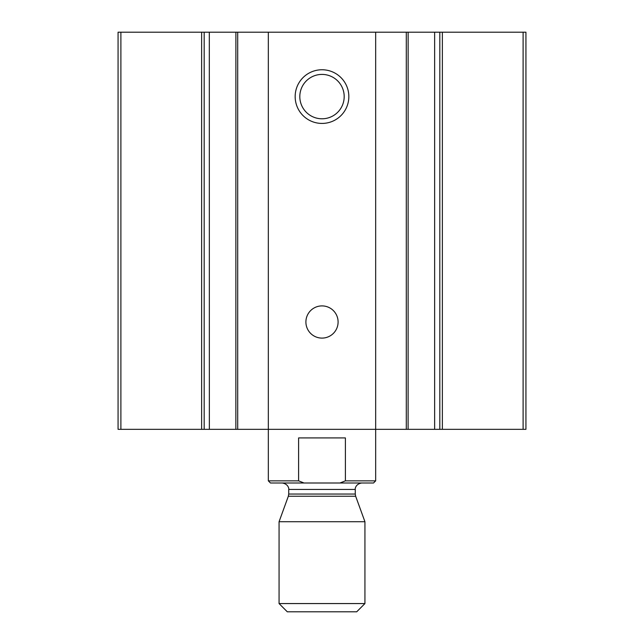 <?xml version="1.0" encoding="UTF-8"?>
<svg xmlns="http://www.w3.org/2000/svg" width="644" height="644" viewBox="0 0 644 644"><rect width="100%" height="100%" fill="white"/><g stroke="black" fill="none" stroke-linecap="round" stroke-linejoin="round"><path stroke-width="0.97" d="M120.895 429.331L118.069 429.331L118.069 32.2L120.895 32.2L120.895 429.331L235.889 429.331M439.82 32.2L525.931 32.2L525.931 429.331L434.644 429.331L434.644 32.2L439.82 32.2L439.82 429.331M408.111 32.2L434.644 32.2L434.644 429.331L235.857 429.331L235.889 32.2M408.111 429.331L408.143 32.2L375.669 32.2L375.669 480.851L345.393 480.851L345.393 437.92L298.607 437.92L298.607 480.851L303.767 482.895M322 123.431A26.831 26.831 0 0 0 345.24 83.181A26.831 26.831 0 0 0 298.76 83.181A26.831 26.831 0 0 0 322 123.431M322 338.1A16.1 16.1 0 0 0 335.943 313.95A16.1 16.1 0 0 0 308.057 313.95A16.1 16.1 0 0 0 322 338.1M375.669 32.2L268.331 32.2L268.331 480.851L298.607 480.851M268.331 32.2L209.316 32.2L209.356 429.331L209.316 32.2L120.895 32.2M322 118.786A22.186 22.186 0 0 0 341.215 85.507A22.186 22.186 0 0 0 302.785 85.507A22.186 22.186 0 0 0 322 118.786M375.669 480.851L373.52 483L270.48 483L268.331 480.851M339.927 483L345.393 480.851M279.069 603.565L287.296 611.8L356.704 611.8L364.931 603.565L364.931 521.721L279.069 521.721L279.069 603.565L364.931 603.565M523.105 32.2L523.105 429.331M442.372 32.2L442.372 429.331M406.3 32.2L406.3 429.331M237.7 32.2L237.7 429.331M204.18 32.2L204.18 429.331M201.628 32.2L201.628 429.331M355.665 496.242L355.271 494.045L288.729 494.045L288.335 496.242L355.665 496.242L364.931 521.721M288.729 494.045L288.729 489.44L355.271 489.44C355.021 489.722 354.957 484.127 361.711 483M288.335 496.242L279.069 521.721M355.271 494.045L355.271 489.44M288.729 489.44C288.979 489.722 289.043 484.127 282.289 483"/></g></svg>
